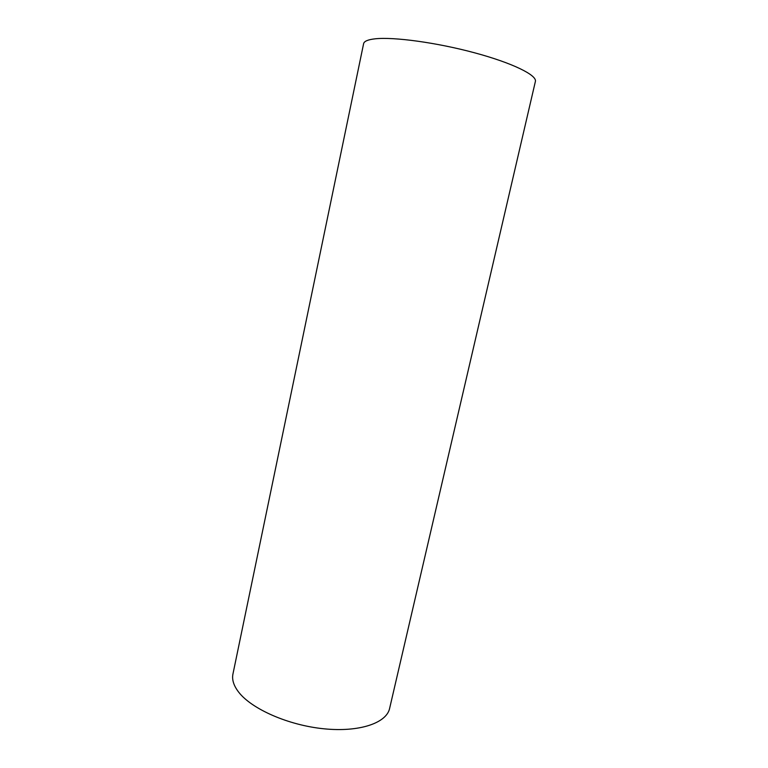 <?xml version="1.0" encoding="UTF-8"?>
<svg xmlns="http://www.w3.org/2000/svg" width="768" height="768" viewBox="0 0 768 768"><rect width="100%" height="100%" fill="white"/><g stroke="black" fill="none" stroke-linecap="round" stroke-linejoin="round"><path stroke-width="1.15" d="M389.606 708.461C386.534 723.034 359.386 732.413 323.818 728.784C288.307 725.242 251.587 709.008 238.637 692.093C233.683 685.642 231.792 679.613 232.944 674.016L363.6 43.709C364.109 41.261 367.91 39.638 375.005 38.832C393.542 36.72 436.771 42.586 474.614 52.81C512.534 63.005 537.216 75.216 535.382 81.475L389.606 708.461"/></g></svg>
